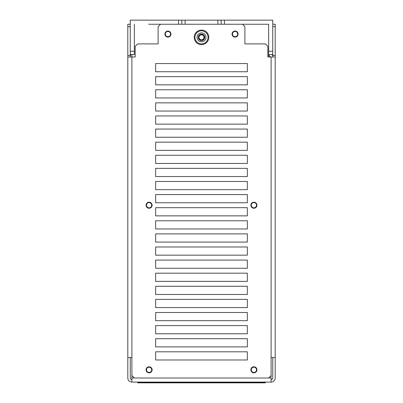 <?xml version="1.0" encoding="UTF-8"?>
<svg xmlns="http://www.w3.org/2000/svg" width="403" height="403" viewBox="0 0 403 403"><rect width="100%" height="100%" fill="white"/><g stroke="black" fill="none" stroke-linecap="round" stroke-linejoin="round"><path stroke-width="0.6" d="M256.938 205.218A3.028 3.028 0 0 0 253.91 202.19A3.028 3.028 0 0 0 250.878 205.218A3.028 3.028 0 0 0 253.91 208.245A3.028 3.028 0 0 0 256.938 205.218M253.91 202.598A2.62 2.62 0 0 0 251.291 205.218A2.62 2.62 0 0 0 253.91 207.837A2.62 2.62 0 0 0 256.53 205.218A2.62 2.62 0 0 0 253.91 202.598M272.745 56.999L272.745 20.15L221.151 20.15L221.151 24.245L148.682 24.245M242.445 24.245L244.903 26.699L244.903 43.897L265.37 43.897L267.829 46.355L267.829 56.999L271.103 56.999L271.103 375.546L268.65 378.004L271.103 378.004L271.103 375.546M134.35 378.004L131.897 375.546L131.897 378.004L268.65 378.004M160.555 24.245L158.097 26.699L158.097 43.897L137.63 43.897L135.171 46.355L135.171 56.999L131.897 56.999L131.897 375.546M247.356 84.842L155.644 84.842L155.644 76.651L247.356 76.651L247.356 84.842M247.356 97.944L155.644 97.944L155.644 89.753L247.356 89.753L247.356 97.944M247.356 111.047L155.644 111.047L155.644 102.856L247.356 102.856L247.356 111.047M247.356 124.149L155.644 124.149L155.644 115.958L247.356 115.958L247.356 124.149M247.356 137.252L155.644 137.252L155.644 129.061L247.356 129.061L247.356 137.252M247.356 150.354L155.644 150.354L155.644 142.163L247.356 142.163L247.356 150.354M247.356 163.457L155.644 163.457L155.644 155.266L247.356 155.266L247.356 163.457M247.356 176.554L155.644 176.554L155.644 168.368L247.356 168.368L247.356 176.554M247.356 189.657L155.644 189.657L155.644 181.471L247.356 181.471L247.356 189.657M247.356 202.759L155.644 202.759L155.644 194.573L247.356 194.573L247.356 202.759M247.356 215.862L155.644 215.862L155.644 207.676L247.356 207.676L247.356 215.862M247.356 228.964L155.644 228.964L155.644 220.779L247.356 220.779L247.356 228.964M247.356 242.067L155.644 242.067L155.644 233.881L247.356 233.881L247.356 242.067M247.356 255.17L155.644 255.17L155.644 246.979L247.356 246.979L247.356 255.17M247.356 268.272L155.644 268.272L155.644 260.081L247.356 260.081L247.356 268.272M247.356 281.375L155.644 281.375L155.644 273.184L247.356 273.184L247.356 281.375M247.356 294.477L155.644 294.477L155.644 286.286L247.356 286.286L247.356 294.477M247.356 307.58L155.644 307.58L155.644 299.389L247.356 299.389L247.356 307.58M247.356 320.682L155.644 320.682L155.644 312.491L247.356 312.491L247.356 320.682M247.356 333.785L155.644 333.785L155.644 325.594L247.356 325.594L247.356 333.785M247.356 359.985L155.644 359.985L155.644 351.799L247.356 351.799L247.356 359.985M247.356 346.882L155.644 346.882L155.644 338.696L247.356 338.696L247.356 346.882M152.122 205.218A3.028 3.028 0 0 0 149.09 202.19A3.028 3.028 0 0 0 146.062 205.218A3.028 3.028 0 0 0 149.09 208.245A3.028 3.028 0 0 0 152.122 205.218M256.938 369.813A3.028 3.028 0 0 0 253.91 366.785A3.028 3.028 0 0 0 250.878 369.813A3.028 3.028 0 0 0 253.91 372.846A3.028 3.028 0 0 0 256.938 369.813M152.122 369.813A3.028 3.028 0 0 0 149.09 366.785A3.028 3.028 0 0 0 146.062 369.813A3.028 3.028 0 0 0 149.09 372.846A3.028 3.028 0 0 0 152.122 369.813M238.102 34.069A3.028 3.028 0 0 0 235.075 31.041A3.028 3.028 0 0 0 232.042 34.069A3.028 3.028 0 0 0 235.075 37.101A3.028 3.028 0 0 0 238.102 34.069M170.958 34.069A3.028 3.028 0 0 0 167.925 31.041A3.028 3.028 0 0 0 164.898 34.069A3.028 3.028 0 0 0 167.925 37.101A3.028 3.028 0 0 0 170.958 34.069M247.356 71.739L155.644 71.739L155.644 63.553L247.356 63.553L247.356 71.739M254.318 24.245L268.65 24.245L268.65 27.767M131.897 378.004L131.897 382.094A4.095 4.095 0 0 1 127.801 378.004L127.801 56.999L131.897 56.999L131.897 54.541M272.745 51.267L268.65 51.267L268.65 56.999M221.151 24.245L268.65 24.245L268.65 51.267M217.877 24.245L217.877 20.15L221.151 20.15M127.801 56.999L127.801 55.362L130.255 55.362L130.255 20.15L185.123 20.15L185.123 24.245M275.199 26.699L275.199 24.245L272.745 24.245L272.745 26.699L275.199 26.699L275.199 56.999L271.103 56.999M272.745 55.362L275.199 55.362M271.103 357.532L275.199 357.532L275.199 378.004A4.095 4.095 0 0 1 271.103 382.094L131.897 382.094M271.103 379.641A1.637 1.637 0 0 0 272.745 378.004L272.745 357.532M275.199 56.999L275.199 357.532M130.255 54.541L134.35 54.541L134.35 24.245M127.801 55.362L127.801 26.699L130.255 26.699M130.255 357.532L130.255 378.004A1.637 1.637 0 0 0 131.897 379.641M130.255 55.362L130.255 56.999M130.255 24.245L127.801 24.245L127.801 26.699M271.677 54.541L272.745 55.609L271.677 54.541M268.65 54.989L270.66 56.999M272.745 54.541L268.65 54.541M224.431 20.15L224.431 24.245M181.849 20.15L181.849 24.245M178.569 20.15L178.569 24.245M130.255 51.267L134.35 51.267M130.255 55.609L131.323 54.541M127.801 357.532L131.897 357.532M271.103 382.094L271.103 378.004M265.37 382.094L265.37 382.85L137.63 382.85L137.63 382.094M195.339 39.57A6.549 6.549 0 0 1 199.278 31.182A6.549 6.549 0 0 1 207.661 35.126A6.549 6.549 0 0 1 203.722 43.509A6.549 6.549 0 0 1 195.339 39.57M203.016 41.554A4.473 4.473 0 0 0 205.706 35.827A4.473 4.473 0 0 0 199.984 33.137A4.473 4.473 0 0 0 197.294 38.864A4.473 4.473 0 0 0 203.016 41.554M204.543 36.25A3.234 3.234 0 0 0 200.402 34.305A3.234 3.234 0 0 0 198.457 38.446A3.234 3.234 0 0 0 202.598 40.391A3.234 3.234 0 0 0 204.543 36.25M200.402 34.305A3.234 3.234 0 0 1 203.586 34.875L200.402 34.305L199.001 36.215M202.598 40.391A3.234 3.234 0 0 1 199.414 39.816L202.598 40.391L204.684 37.917L203.586 34.875M199.591 35.751L199.601 35.741A2.489 2.489 0 0 0 199.158 38.189L199.153 38.179A2.489 2.489 0 0 0 203.399 38.95A2.489 2.489 0 0 0 203.842 36.502L203.847 36.517M204.215 37.131L204.684 37.917L203.999 38.476M198.785 37.56L199.414 39.816M203.842 36.502A2.489 2.489 0 0 0 199.601 35.741M208.356 34.875A7.289 7.289 0 0 1 203.973 44.204A7.289 7.289 0 0 1 194.644 39.821A7.289 7.289 0 0 1 199.027 30.492A7.289 7.289 0 0 1 208.356 34.875M167.925 31.449A2.62 2.62 0 0 0 165.306 34.069A2.62 2.62 0 0 0 167.925 36.693A2.62 2.62 0 0 0 170.545 34.069A2.62 2.62 0 0 0 167.925 31.449M235.075 31.449A2.62 2.62 0 0 0 232.455 34.069A2.62 2.62 0 0 0 235.075 36.693A2.62 2.62 0 0 0 237.694 34.069A2.62 2.62 0 0 0 235.075 31.449M149.09 202.598A2.62 2.62 0 0 0 146.47 205.218A2.62 2.62 0 0 0 149.09 207.837A2.62 2.62 0 0 0 151.709 205.218A2.62 2.62 0 0 0 149.09 202.598M253.91 367.193A2.62 2.62 0 0 0 251.291 369.813A2.62 2.62 0 0 0 253.91 372.432A2.62 2.62 0 0 0 256.53 369.813A2.62 2.62 0 0 0 253.91 367.193M149.09 367.193A2.62 2.62 0 0 0 146.47 369.813A2.62 2.62 0 0 0 149.09 372.432A2.62 2.62 0 0 0 151.709 369.813A2.62 2.62 0 0 0 149.09 367.193M217.877 20.15L185.123 20.15M265.37 382.422L137.63 382.422M183.289 382.588L216.335 382.588L183.289 382.588M189.375 382.588L193.521 382.588L189.375 382.588M195.757 382.588L197.344 382.588L195.757 382.588M206.815 382.588L209.248 382.588L206.815 382.588M211.232 382.588L210.205 382.588L211.232 382.588M213.217 382.588L214.114 382.588L213.217 382.588M184.831 382.588L192.372 382.588L184.831 382.588"/></g></svg>

